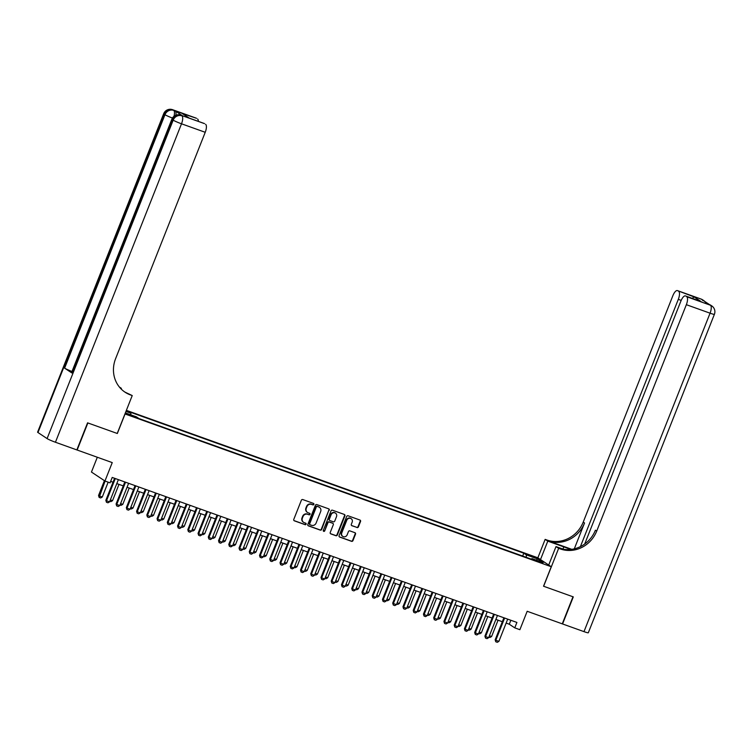 <?xml version="1.0" encoding="UTF-8"?>
<svg xmlns="http://www.w3.org/2000/svg" width="752" height="752" viewBox="0 0 752 752"><rect width="100%" height="100%" fill="white"/><g stroke="black" fill="none" stroke-linecap="round" stroke-linejoin="round"><path stroke-width="1.13" d="M313.875 504.395A0.799 0.743 123.6 0 0 313.471 503.398L302.783 499.563A1.147 1.062 123.6 0 0 301.355 500.268L293.778 519.406A1.147 1.062 123.6 0 0 294.361 520.826L305.049 524.661A0.799 0.743 123.6 0 0 305.791 523.242A0.799 0.743 123.6 0 0 305.641 523.166L304.259 522.678A3.675 3.403 123.6 0 1 302.389 518.119L303.018 516.521A3.675 3.403 123.6 0 1 307.587 514.274L308.969 514.772A0.799 0.743 123.6 0 0 309.702 513.353A0.799 0.743 123.6 0 0 309.551 513.278L308.17 512.789A3.675 3.403 123.6 0 1 306.299 508.23L306.929 506.632A3.675 3.403 123.6 0 1 311.497 504.385L312.879 504.883A0.799 0.743 123.6 0 0 313.875 504.395M307.305 512.319A3.675 3.403 123.6 0 1 305.932 507.985L306.572 506.397A3.675 3.403 123.6 0 1 311.131 504.141L312.512 504.639A0.799 0.743 123.6 0 0 313.415 503.379M294.361 520.826L294.004 520.591A1.147 1.062 123.6 0 0 294.004 520.591L304.682 524.417A0.799 0.743 123.6 0 0 305.585 523.148M303.394 522.208A3.675 3.403 123.6 0 1 302.022 517.874L302.652 516.286A3.675 3.403 123.6 0 1 307.22 514.03L308.602 514.528A0.799 0.743 123.6 0 0 309.495 513.259M530.47 555.427L535.114 557.58L530.47 555.427M356.984 527.547A1.147 1.062 123.6 0 0 358.413 526.842L360.537 521.474A1.147 1.062 123.6 0 0 359.954 520.055L348.091 515.797A1.147 1.062 123.6 0 0 346.663 516.502L339.086 535.64A1.147 1.062 123.6 0 0 339.669 537.06L351.532 541.318A1.147 1.062 123.6 0 0 352.961 540.613L355.527 534.127A1.147 1.062 123.6 0 0 354.944 532.707L349.868 530.884A1.147 1.062 123.6 0 0 348.439 531.589L347.17 534.804A3.074 2.848 123.6 0 1 342.78 536.392A3.074 2.848 123.6 0 1 341.784 532.877L346.775 520.271A3.074 2.848 123.6 0 1 351.165 518.683A3.074 2.848 123.6 0 1 352.152 522.208L351.325 524.304A1.147 1.062 123.6 0 0 351.908 525.723L356.627 527.302A1.147 1.062 123.6 0 0 358.046 526.597L360.18 521.23A1.147 1.062 123.6 0 0 359.973 520.055M125.048 414.004L117.331 433.5L87.871 422.953L77.155 450.025L112.245 462.602L104.951 481.017L110.074 482.85L112.217 477.435L516.906 622.44L514.763 627.854L519.886 629.697L527.18 611.282L562.27 623.85L572.986 596.778L543.536 586.222L551.254 566.726L124.954 413.948M329.263 510.27A1.147 1.062 123.6 0 0 328.68 508.841L316.818 504.592A1.147 1.062 123.6 0 0 315.389 505.297L307.812 524.435A1.147 1.062 123.6 0 0 308.395 525.855L320.258 530.104A1.147 1.062 123.6 0 0 321.687 529.408L328.897 510.025A1.147 1.062 123.6 0 0 328.699 508.85M332.45 510.194L344.322 514.443A1.147 1.062 123.6 0 1 344.905 515.872L337.328 535.01A1.147 1.062 123.6 0 1 335.9 535.715L330.824 533.892A1.147 1.062 123.6 0 1 330.231 532.472L333.305 524.708A1.147 1.062 123.6 0 0 332.722 523.279L329.357 522.076A1.147 1.062 123.6 0 0 327.928 522.781L324.732 530.856A0.799 0.743 123.6 0 1 323.576 531.279A0.799 0.743 123.6 0 1 323.322 530.357L331.021 510.899A1.147 1.062 123.6 0 1 332.45 510.194M126.374 410.357L537.755 557.758L551.254 566.726M522.678 556.048L523.806 553.199L128.338 411.494L130.895 413.186L130.81 414.86M523.806 553.199L526.362 554.891L537.633 558.933L543.179 562.618L531.908 558.576L534.465 560.268L138.988 418.573L136.441 416.871L125.368 412.904M125.951 411.419L130.895 413.186M97.309 457.254L91.453 472.049L104.951 481.017M506.134 623.088L509.292 624.226L514.763 627.854M110.657 481.383L113.007 482.229M116.804 483.592L123.253 485.895M127.05 487.258L133.499 489.571M137.296 490.934L143.745 493.237M147.542 494.6L153.991 496.912M157.788 498.275L164.237 500.588M168.034 501.941L174.483 504.254M178.28 505.617L184.729 507.929M188.526 509.283L194.975 511.595M198.772 512.958L205.211 515.27M209.018 516.633L215.457 518.936M219.264 520.299L225.703 522.612M229.51 523.975L235.949 526.278M239.747 527.641L246.195 529.953M249.993 531.316L256.441 533.619M260.239 534.982L266.687 537.295M270.485 538.658L276.933 540.97M280.731 542.324L287.179 544.636M290.977 545.999L297.425 548.311M301.223 549.665L307.671 551.977M311.469 553.34L317.917 555.653M321.715 557.016L328.163 559.319M331.961 560.682L338.409 562.994M342.207 564.357L348.646 566.66M352.453 568.023L358.892 570.336M362.699 571.699L369.138 574.002M372.945 575.365L379.384 577.677M383.182 579.04L389.63 581.343M393.428 582.706L399.876 585.018M403.674 586.381L410.122 588.694M413.92 590.047L420.368 592.36M424.166 593.723L430.614 596.035M434.412 597.398L440.86 599.701M444.658 601.064L451.106 603.377M454.904 604.74L461.352 607.043M465.15 608.406L471.598 610.718M475.396 612.081L481.844 614.384M485.642 615.747L492.081 618.059M495.888 619.422L502.327 621.725M510.852 620.278L509.292 624.226M531.908 558.576L531.354 559.159M526.24 557.326L526.362 554.891M537.633 558.933L536.261 560.137M308.01 525.61A1.147 1.062 123.6 0 0 308.029 525.61L319.891 529.869A1.147 1.062 123.6 0 0 321.32 529.164L328.897 510.025M317.325 506.481A0.799 0.743 123.6 0 0 316.329 506.97L309.683 523.768A0.799 0.743 123.6 0 0 310.087 524.764L311.544 525.291A3.675 3.403 123.6 0 0 316.113 523.035L320.662 511.557A3.675 3.403 123.6 0 0 318.792 506.998L316.968 506.237A0.799 0.743 123.6 0 0 315.962 506.726L316.329 506.97M309.721 524.52A0.799 0.743 123.6 0 1 309.316 523.524L315.962 506.726M319.29 507.224A3.675 3.403 123.6 0 0 318.425 506.754L318.792 506.998M316.968 506.237L318.425 506.754M330.824 533.892L330.457 533.647A1.147 1.062 123.6 0 0 330.457 533.647L335.533 535.471A1.147 1.062 123.6 0 0 336.962 534.766L344.538 515.628A1.147 1.062 123.6 0 0 344.331 514.453M332.741 523.289A1.147 1.062 123.6 0 0 332.356 523.044L328.991 521.832A1.147 1.062 123.6 0 0 327.562 522.537L324.732 530.856M323.416 531.128A0.799 0.743 123.6 0 0 324.366 530.621M336.501 516.652A3.074 2.848 123.6 0 0 335.505 513.137A3.074 2.848 123.6 0 0 331.115 514.725L329.357 519.162A1.147 1.062 123.6 0 0 329.94 520.591L333.315 521.794A1.147 1.062 123.6 0 0 334.743 521.089L336.501 516.652M335.317 513.014A3.074 2.848 123.6 0 0 330.748 514.481L331.115 514.725M329.564 520.337A1.147 1.062 123.6 0 1 328.991 518.918L330.748 514.481M351.522 525.479A1.147 1.062 123.6 0 0 351.541 525.488L356.627 527.302M350.977 518.57A3.074 2.848 123.6 0 0 346.409 520.036L346.775 520.271M342.602 536.27A3.074 2.848 123.6 0 1 341.427 532.632L346.409 520.036M339.669 537.06L339.302 536.825A1.147 1.062 123.6 0 0 339.302 536.825L351.175 541.073A1.147 1.062 123.6 0 0 352.594 540.368L355.17 533.882A1.147 1.062 123.6 0 0 354.963 532.707M104.415 480.66L98.55 495.474L99.208 495.916L102.281 497.016L108.156 482.164M102.281 497.016L100.674 497.965L99.142 497.41L98.55 495.474M105.083 481.064L99.142 497.41M118.374 479.635L109.576 501.857L107.978 502.806L106.436 502.261L106.502 500.757L105.844 500.324L114.577 478.281M109.576 501.857L106.502 500.757L115.3 478.535M106.436 502.261L105.844 500.324M182.087 115.639A7.012 2.557 109.7 0 1 182.313 115.686A7.012 2.557 109.7 0 1 182.52 115.799L175.225 110.948A7.012 2.557 109.7 0 1 175.874 115.206M87.561 422.84L117.227 433.462L132.23 395.561L130.491 394.932A29.225 27.1 -56.4 0 1 125.048 392.196A29.225 27.1 -56.4 0 1 115.601 358.676L205.23 132.296L181.514 123.798L55.432 442.242L76.845 449.922L87.561 422.84M121.128 388.991L121.382 388.352L120.094 387.891M121.382 388.352L119.342 386.998M132.23 395.561L125.18 392.215M189.476 118.224L182.2 113.496L196.498 118.29L175.225 110.948M197.569 119.004A7.012 2.557 109.7 0 1 198.378 121.392M55.432 442.242A7.012 0.583 -158.4 0 1 47.094 438.585L37.976 432.532A7.012 0.583 -158.4 0 1 37.6 432.156L163.682 113.712A7.012 0.583 21.6 0 0 164.058 114.088L37.976 432.532M71.995 371.46A7.012 0.583 -158.4 0 1 64.616 368.151L71.91 372.992A7.012 0.583 -158.4 0 1 71.543 372.616L171.888 119.164A7.012 0.583 21.6 0 0 172.264 119.54L71.91 372.992M204.102 123.478A7.012 2.557 109.7 0 1 204.328 123.525A7.012 2.557 109.7 0 1 204.535 123.629L189.166 118.13M182.52 115.799L204.535 123.629M205.616 124.343A7.012 2.557 109.7 0 1 205.23 132.296M130.491 394.932L129.175 394.057A29.225 27.1 -56.4 0 1 124.4 391.754M182.2 113.496L189.419 118.186M700.902 299.033A7.012 2.557 109.7 0 1 701.127 299.08A7.012 2.557 109.7 0 1 701.334 299.183L710.452 305.237A7.012 2.557 109.7 0 1 710.067 313.189L686.35 304.692A7.012 2.557 -70.3 0 0 686.736 296.739L710.452 305.237A7.012 6.505 -56.4 0 1 711.759 305.895A7.012 7.012 0 0 1 714.4 314.317A7.012 0.583 21.6 0 1 710.067 313.189L583.984 631.633L562.571 623.963L573.297 596.881L543.63 586.259L558.642 548.349L560.39 548.969A29.225 27.1 123.6 0 0 596.721 531.072L686.35 304.692M570.533 549.477A13.151 1.1 21.6 0 0 563.821 546.883L547.794 541.139L545.144 539.381L546.892 540.011A29.225 27.1 123.6 0 0 583.223 522.104L672.852 295.733A7.012 2.557 -70.3 0 1 677.402 290.582L701.127 299.08A7.012 7.012 0 0 1 702.641 299.841A7.012 6.505 123.6 0 0 701.334 299.183L677.618 290.686L694.058 296.908L701.024 301.533L685.448 295.921A7.012 2.557 -70.3 0 0 680.898 301.073L584.708 544.006M548.697 565.034L556.001 546.591L563.361 549.223M556.001 546.591L558.642 548.349M571.783 549.327L548.199 540.876A29.225 27.1 123.6 0 0 584.539 522.978L574.293 548.847M701.024 301.533L686.736 296.739M714.4 314.317L588.318 632.761A7.012 0.583 -158.4 0 1 583.984 631.633M540.491 559.582L547.794 541.139M537.849 557.824L545.144 539.381M580.403 546.619L678.304 299.352A7.012 2.557 -70.3 0 0 678.689 291.4M560.39 548.969L559.074 548.095A29.225 27.1 123.6 0 0 595.405 530.198L596.721 531.072M692.291 298.375L694.058 296.908M110.347 499.901L112.527 500.682L118.985 484.373M112.527 500.682L110.92 501.64L109.82 501.236M120.593 503.577L122.773 504.357L129.231 488.039M122.773 504.357L121.166 505.306L120.066 504.912M130.839 507.252L133.01 508.023L139.477 491.714M133.01 508.023L131.412 508.982L130.312 508.587M141.085 510.918L143.256 511.698L149.723 495.38M143.256 511.698L141.658 512.648L140.558 512.253M128.62 483.31L119.822 505.532L118.224 506.481L116.682 505.927L116.748 504.432L116.09 503.99L124.813 481.947M119.822 505.532L116.748 504.432L125.546 482.211M116.682 505.927L116.09 503.99M138.866 486.986L130.068 509.198L128.47 510.157L126.928 509.602L126.994 508.098L126.336 507.666L135.059 485.623M130.068 509.198L126.994 508.098L135.792 485.877M126.928 509.602L126.336 507.666M149.112 490.652L140.314 512.873L138.706 513.823L137.174 513.278L137.24 511.774L136.582 511.332L145.305 489.289M140.314 512.873L137.24 511.774L146.038 489.552M137.174 513.278L136.582 511.332M159.349 494.327L150.56 516.539L148.952 517.498L147.42 516.944L147.486 515.44L146.828 515.007L155.551 492.964M150.56 516.539L147.486 515.44L156.275 493.218M147.42 516.944L146.828 515.007M151.331 514.594L153.502 515.374L159.969 499.055M153.502 515.374L151.904 516.323L150.804 515.928M169.595 497.993L160.796 520.215L159.198 521.164L157.666 520.619L157.723 519.115L157.074 518.673L165.797 496.63M160.796 520.215L157.723 519.115L166.521 496.893M157.666 520.619L157.074 518.673M161.577 518.26L163.748 519.04L170.206 502.721M163.748 519.04L162.15 519.989L161.05 519.594M179.841 501.669L171.042 523.89L169.444 524.84L167.912 524.285L167.969 522.781L167.32 522.349L176.043 500.306M171.042 523.89L167.969 522.781L176.767 500.569M167.912 524.285L167.32 522.349M171.823 521.935L173.994 522.715L180.452 506.397M173.994 522.715L172.396 523.665L171.287 523.27M190.087 505.335L181.288 527.556L179.69 528.506L178.158 527.96L178.215 526.456L177.557 526.024L186.289 503.972M181.288 527.556L178.215 526.456L187.013 504.235M178.158 527.96L177.557 526.024M182.069 525.601L184.24 526.381L190.698 510.063M184.24 526.381L182.642 527.331L181.533 526.936M200.333 509.01L191.534 531.232L189.936 532.181L188.404 531.626L188.461 530.122L187.803 529.69L196.535 507.647M191.534 531.232L188.461 530.122L197.259 507.91M188.404 531.626L187.803 529.69M192.315 529.276L194.486 530.057L200.944 513.738M194.486 530.057L192.888 531.006L191.779 530.611M210.579 512.676L201.78 534.898L200.182 535.847L198.65 535.302L198.707 533.798L198.049 533.365L206.781 511.313M201.78 534.898L198.707 533.798L207.505 511.576M198.65 535.302L198.049 533.365M202.551 532.942L204.732 533.723L211.19 517.414M204.732 533.723L203.134 534.672L202.025 534.277M220.825 516.351L212.026 538.573L210.428 539.522L208.887 538.968L208.953 537.473L208.295 537.031L217.027 514.988M212.026 538.573L208.953 537.473L217.751 515.252M208.887 538.968L208.295 537.031M212.797 536.618L214.978 537.398L221.436 521.08M214.978 537.398L213.38 538.347L212.271 537.953M231.071 520.017L222.272 542.239L220.674 543.188L219.133 542.643L219.199 541.139L218.541 540.707L227.273 518.664M222.272 542.239L219.199 541.139L227.997 518.918M219.133 542.643L218.541 540.707M223.043 540.284L225.224 541.064L231.682 524.755M225.224 541.064L223.626 542.023L222.517 541.619M241.317 523.693L232.518 545.914L230.92 546.864L229.379 546.309L229.445 544.815L228.787 544.373L237.519 522.33M232.518 545.914L229.445 544.815L238.243 522.593M229.379 546.309L228.787 544.373M233.289 543.959L235.47 544.739L241.928 528.421M235.47 544.739L233.872 545.689L232.763 545.294M251.563 527.368L242.764 549.58L241.166 550.539L239.625 549.985L239.691 548.481L239.033 548.048L247.765 526.005M242.764 549.58L239.691 548.481L248.489 526.259M239.625 549.985L239.033 548.048M243.535 547.625L245.716 548.405L252.174 532.096M245.716 548.405L244.109 549.364L243.009 548.96M261.809 531.034L253.01 553.256L251.412 554.205L249.871 553.651L249.937 552.156L249.279 551.714L258.002 529.671M253.01 553.256L249.937 552.156L258.735 529.934M249.871 553.651L249.279 551.714M253.781 551.301L255.962 552.081L262.42 535.762M255.962 552.081L254.355 553.03L253.255 552.635M272.055 534.71L263.256 556.922L261.658 557.881L260.117 557.326L260.183 555.822L259.525 555.39L268.248 533.347M263.256 556.922L260.183 555.822L268.981 533.6M260.117 557.326L259.525 555.39M264.027 554.976L266.199 555.747L272.666 539.438M266.199 555.747L264.601 556.706L263.501 556.311M282.301 538.376L273.502 560.597L271.904 561.547L270.363 561.001L270.429 559.497L269.771 559.056L278.494 537.013M273.502 560.597L270.429 559.497L279.227 537.276M270.363 561.001L269.771 559.056M274.273 558.642L276.445 559.422L282.912 543.104M276.445 559.422L274.847 560.372L273.747 559.977M292.547 542.051L283.748 564.273L282.141 565.222L280.609 564.667L280.675 563.163L280.017 562.731L288.74 540.688M283.748 564.273L280.675 563.163L289.473 540.951M280.609 564.667L280.017 562.731M284.519 562.317L286.691 563.098L293.158 546.779M286.691 563.098L285.093 564.047L283.993 563.652M302.783 545.717L293.994 567.939L292.387 568.888L290.855 568.343L290.921 566.839L290.263 566.406L298.986 544.354M293.994 567.939L290.921 566.839L299.71 544.617M290.855 568.343L290.263 566.406M294.765 565.983L296.937 566.764L303.394 550.445M296.937 566.764L295.339 567.713L294.239 567.318M313.029 549.392L304.231 571.614L302.633 572.563L301.101 572.009L301.157 570.505L300.509 570.072L309.232 548.029M304.231 571.614L301.157 570.505L309.956 548.293M301.101 572.009L300.509 570.072M305.011 569.659L307.183 570.439L313.64 554.121M307.183 570.439L305.585 571.388L304.485 570.994M323.275 553.058L314.477 575.28L312.879 576.229L311.347 575.684L311.403 574.18L310.755 573.748L319.478 551.695M314.477 575.28L311.403 574.18L320.202 551.959M311.347 575.684L310.755 573.748M315.257 573.325L317.429 574.105L323.886 557.787M317.429 574.105L315.831 575.054L314.721 574.66M333.521 556.734L324.723 578.955L323.125 579.905L321.593 579.35L321.649 577.856L320.991 577.414L329.724 555.371M324.723 578.955L321.649 577.856L330.448 555.634M321.593 579.35L320.991 577.414M325.503 577L327.675 577.78L334.132 561.462M327.675 577.78L326.077 578.73L324.967 578.335M343.767 560.4L334.969 582.621L333.371 583.571L331.839 583.026L331.895 581.522L331.237 581.089L339.97 559.046M334.969 582.621L331.895 581.522L340.694 559.3M331.839 583.026L331.237 581.089M335.749 580.666L337.921 581.446L344.378 565.137M337.921 581.446L336.323 582.396L335.213 582.001M354.013 564.075L345.215 586.297L343.617 587.246L342.085 586.692L342.141 585.197L341.483 584.755L350.216 562.712M345.215 586.297L342.141 585.197L350.94 562.975M342.085 586.692L341.483 584.755M345.986 584.342L348.167 585.122L354.624 568.803M348.167 585.122L346.569 586.071L345.459 585.676M364.259 567.741L355.461 589.963L353.863 590.912L352.321 590.367L352.387 588.863L351.729 588.431L360.462 566.388M355.461 589.963L352.387 588.863L361.186 566.641M352.321 590.367L351.729 588.431M356.232 588.008L358.413 588.788L364.87 572.479M358.413 588.788L356.815 589.747L355.705 589.342M366.478 591.683L368.659 592.463L375.116 576.145M368.659 592.463L367.061 593.413L365.951 593.018M376.724 595.358L378.905 596.129L385.362 579.82M378.905 596.129L377.307 597.088L376.197 596.693M374.505 571.417L365.707 593.638L364.109 594.588L362.567 594.033L362.633 592.538L361.975 592.097L370.708 570.054M365.707 593.638L362.633 592.538L371.432 570.317M362.567 594.033L361.975 592.097M384.751 575.092L375.953 597.304L374.355 598.263L372.813 597.708L372.879 596.204L372.221 595.772L380.954 573.729M375.953 597.304L372.879 596.204L381.678 573.983M372.813 597.708L372.221 595.772M394.997 578.758L386.199 600.98L384.601 601.929L383.059 601.384L383.125 599.88L382.467 599.438L391.2 577.395M386.199 600.98L383.125 599.88L391.924 577.658M383.059 601.384L382.467 599.438M386.97 599.024L389.151 599.805L395.608 583.486M389.151 599.805L387.543 600.754L386.443 600.359M405.243 582.433L396.445 604.646L394.847 605.604L393.305 605.05L393.371 603.546L392.713 603.113L401.436 581.07M396.445 604.646L393.371 603.546L402.17 581.324M393.305 605.05L392.713 603.113M397.216 602.7L399.397 603.48L405.854 587.162M399.397 603.48L397.789 604.429L396.689 604.035M415.489 586.099L406.691 608.321L405.093 609.27L403.551 608.725L403.617 607.221L402.959 606.779L411.682 584.736M406.691 608.321L403.617 607.221L412.416 585M403.551 608.725L402.959 606.779M407.462 606.366L409.633 607.146L416.1 590.828M409.633 607.146L408.035 608.095L406.935 607.701M425.735 589.775L416.937 611.996L415.33 612.946L413.797 612.391L413.863 610.887L413.205 610.455L421.928 588.412M416.937 611.996L413.863 610.887L422.662 588.675M413.797 612.391L413.205 610.455M417.708 610.041L419.879 610.821L426.346 594.503M419.879 610.821L418.281 611.771L417.181 611.376M435.972 593.441L427.183 615.662L425.576 616.612L424.043 616.067L424.109 614.563L423.451 614.13L432.174 592.078M427.183 615.662L424.109 614.563L432.908 592.341M424.043 616.067L423.451 614.13M427.954 613.707L430.125 614.487L436.592 598.169M430.125 614.487L428.527 615.437L427.427 615.042M446.218 597.116L437.429 619.338L435.822 620.287L434.289 619.733L434.355 618.229L433.697 617.796L442.42 595.753M437.429 619.338L434.355 618.229L443.144 596.016M434.289 619.733L433.697 617.796M438.2 617.383L440.371 618.163L446.829 601.844M440.371 618.163L438.773 619.112L437.673 618.717M456.464 600.782L447.666 623.004L446.068 623.953L444.535 623.408L444.592 621.904L443.943 621.472L452.666 599.419M447.666 623.004L444.592 621.904L453.39 599.682M444.535 623.408L443.943 621.472M448.446 621.049L450.617 621.829L457.075 605.52M450.617 621.829L449.019 622.778L447.919 622.383M466.71 604.458L457.912 626.679L456.314 627.629L454.781 627.074L454.838 625.579L454.189 625.138L462.912 603.095M457.912 626.679L454.838 625.579L463.636 603.358M454.781 627.074L454.189 625.138M458.692 624.724L460.863 625.504L467.321 609.186M460.863 625.504L459.265 626.454L458.156 626.059M476.956 608.124L468.158 630.345L466.56 631.295L465.027 630.749L465.084 629.245L464.426 628.813L473.158 606.77M468.158 630.345L465.084 629.245L473.882 607.024M465.027 630.749L464.426 628.813M468.938 628.39L471.109 629.17L477.567 612.861M471.109 629.17L469.511 630.129L468.402 629.725M487.202 611.799L478.404 634.021L476.806 634.97L475.273 634.415L475.33 632.921L474.672 632.479L483.404 610.436M478.404 634.021L475.33 632.921L484.128 610.699M475.273 634.415L474.672 632.479M479.184 632.065L481.355 632.846L487.813 616.527M481.355 632.846L479.757 633.795L478.648 633.4M497.448 615.474L488.65 637.687L487.052 638.645L485.51 638.091L485.576 636.587L484.918 636.154L493.65 614.111M488.65 637.687L485.576 636.587L494.374 614.365M485.51 638.091L484.918 636.154M489.42 635.731L491.601 636.512L498.059 620.203M491.601 636.512L490.003 637.47L488.894 637.066M507.694 619.14L498.896 641.362L497.298 642.311L495.756 641.757L495.822 640.262L495.164 639.82L503.896 617.777M498.896 641.362L495.822 640.262L504.62 618.041M495.756 641.757L495.164 639.82M47.094 438.585L173.176 120.141L172.264 119.54A7.012 6.505 123.6 0 1 180.988 115.244A7.012 2.557 -70.3 0 0 180.781 115.141L182.313 115.686M64.616 368.151L164.97 114.699L164.058 114.088A7.012 6.505 123.6 0 1 172.772 109.792A7.012 2.557 -70.3 0 0 172.565 109.689L196.291 118.186M173.985 116.306A7.012 2.557 -70.3 0 0 173.684 110.394A7.012 6.505 -56.4 0 0 164.97 114.699A7.012 0.583 21.6 0 0 172.452 118.036M181.514 123.798A7.012 2.557 -70.3 0 0 181.899 115.846A7.012 6.505 -56.4 0 0 173.176 120.141A7.012 0.583 21.6 0 0 181.514 123.798M548.199 540.876L546.892 540.011M584.539 522.978L583.223 522.104M681.18 300.386L678.304 299.352M709.108 304.475A7.012 2.557 109.7 0 1 709.333 304.532A7.012 2.557 109.7 0 1 709.54 304.635A7.012 6.505 123.6 0 1 710.847 305.293A7.012 7.012 0 0 0 709.333 304.532L707.905 304.015M705.536 302.445A7.012 7.012 0 0 0 703.552 300.443A7.012 6.505 -56.4 0 0 702.246 299.794A7.012 2.557 109.7 0 1 702.829 300.65M562.957 549.082L563.821 546.883M189.354 118.158L204.328 123.525M172.565 109.689A7.012 7.012 0 0 0 163.682 113.712M180.781 115.141A7.012 7.012 0 0 0 171.888 119.164M710.847 305.293L711.759 305.895M702.641 299.841L703.552 300.443"/></g></svg>

